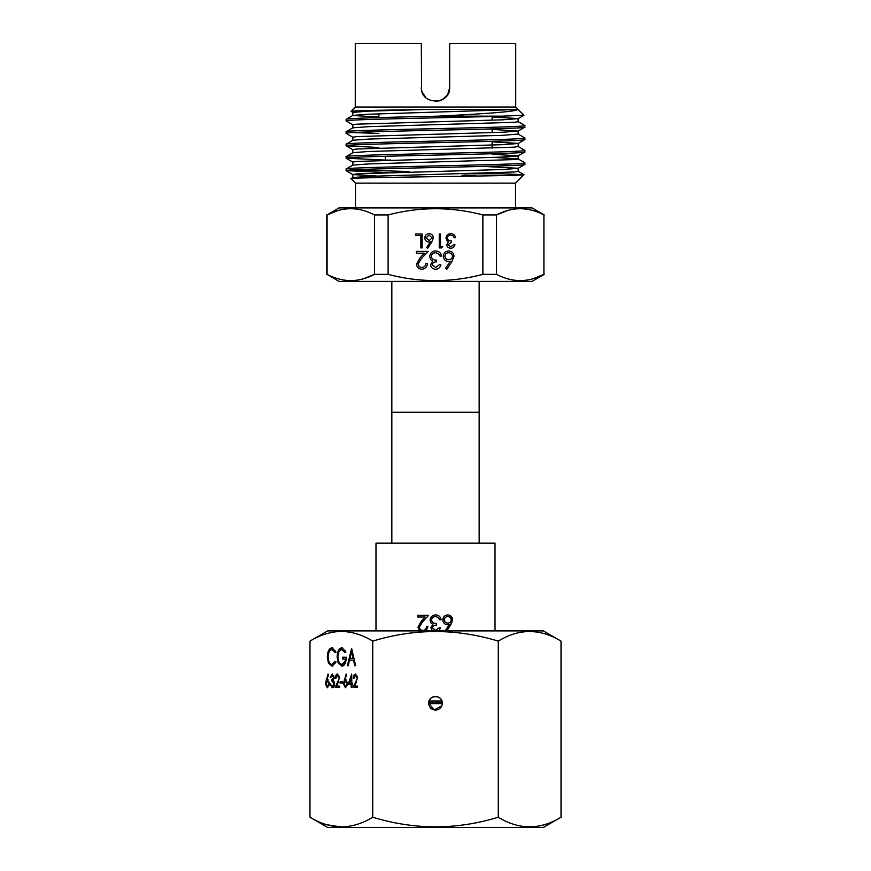 <?xml version="1.0" encoding="UTF-8"?>
<svg xmlns="http://www.w3.org/2000/svg" width="871" height="871" viewBox="0 0 871 871"><rect width="100%" height="100%" fill="white"/><g stroke="black" fill="none" stroke-linecap="round" stroke-linejoin="round"><path stroke-width="1.31" d="M544.201 214.941L532.029 207.919L338.971 207.919L327.082 214.941C342.826 206.667 358.623 206.667 374.465 214.941L388.118 214.941C419.757 206.667 451.341 206.667 482.882 214.941L496.535 214.941C512.29 206.667 528.076 206.667 543.918 214.941L543.918 274.365C528.174 282.64 512.377 282.64 496.535 274.365L482.882 274.365C451.341 282.65 419.757 282.65 388.118 274.365L374.465 274.365C358.71 282.64 342.924 282.64 327.082 274.365L338.971 281.398L532.029 281.398L544.201 274.365M385.276 156.279L385.276 160.079L390.916 160.079M378.885 117.585L378.885 113.861M435.533 101.384L440.802 100.35M492.115 154.428L492.115 153.742M492.115 148.146L492.115 141.32M492.115 132.621L492.115 128.897M492.115 120.198L492.115 116.474M423.948 95.429L422.087 91.793M421.727 90.562L421.324 87.209C420.443 105.478 450.536 105.511 449.676 87.209L449.676 43.55L515.73 43.55L515.73 107.035L523.939 115.255L518.103 118.663L502.382 119.828L356.87 124.172L352.82 124.793L352.82 127.895M421.597 89.985L421.324 43.55L355.27 43.55L355.27 107.035L515.73 107.035M355.27 107.035L350.991 111.314L352.897 112.446M523.939 115.255L502.034 116.17L438.265 116.17C479.758 114.014 515.948 111.836 517.646 109.485L426.463 109.485C384.971 110.094 350.73 110.715 350.991 111.314M355.488 207.919L355.488 183.128L515.512 183.128L523.928 174.701L518.103 171.304M355.488 183.128L351.002 178.642L352.897 177.521L368.618 176.356L514.13 172.001L518.18 171.38L518.18 168.277L483.688 166.405M351.002 178.642C344.981 177.303 528.61 175.986 523.928 174.701L501.467 173.775L464.57 173.775M515.512 207.919L515.512 183.128M479.159 281.398L479.159 412.277L391.841 412.277L479.159 412.277L479.159 543.166M524.854 164.423L524.854 162.812C530.385 164.891 340.615 166.96 346.146 169.028L346.146 170.629C340.615 168.56 530.385 166.492 524.854 164.423L518.103 168.353L502.382 169.518L356.87 173.862L352.897 174.57L377.154 176.04M492.115 154.243L518.18 155.855L518.18 158.958L514.13 159.578L368.618 163.933L352.897 165.087L346.146 169.028M524.854 151.99L524.854 150.389C530.385 152.458 340.615 154.537 346.146 156.606L346.146 158.206C340.615 156.138 530.385 154.069 524.854 151.99L518.103 155.931L502.382 157.096L356.87 161.44L352.82 162.06L352.82 165.174M492.115 141.821L518.18 143.432L518.18 146.535L514.13 147.155L368.618 151.5L352.897 152.665L346.146 156.606M524.854 139.567L524.854 137.966C530.385 140.035 340.615 142.115 346.146 144.183L346.146 145.784C340.615 143.715 530.385 141.646 524.854 139.567L518.103 143.508L502.382 144.673L356.87 149.017L352.82 149.638L352.82 152.752M524.854 137.966L518.103 134.036L502.382 135.353L368.618 139.077L352.897 140.242L346.146 144.183M524.854 127.144L524.854 125.544C530.385 127.612 340.615 129.692 346.146 131.761L346.146 133.361C340.615 131.292 530.385 129.224 524.854 127.144L518.103 131.086L502.382 132.25L356.87 136.595L352.82 137.215L352.82 140.318M492.115 116.975L518.18 118.587L518.18 121.69L514.13 122.31L368.618 126.654L352.897 127.819L346.146 131.761M346.146 170.629L387.312 172.61M353.332 169.834L408.978 171.533M483.688 173.253L501.467 173.775M346.146 158.206L387.312 160.188M493.846 157.401L518.103 158.881L524.854 162.812M346.146 145.784L378.885 147.526M518.103 146.459L524.854 150.389M346.146 133.361L352.897 137.291M353.332 132.555L378.885 133.503M502.034 116.17C452.495 117.77 341.846 119.349 346.146 120.938L352.897 124.869M346.146 120.938L346.146 119.338C344.862 118.282 389.5 117.226 438.265 116.17M518.103 121.613L524.854 125.544M517.646 109.485L368.618 114.232L352.897 115.397L346.146 119.338M431.809 241.92L427.65 248.279L426.692 247.516L430.361 241.898L428.924 242.029C426.398 241.811 425.015 240.429 424.798 237.903C425.037 235.279 426.485 233.853 429.142 233.646C431.733 233.874 433.137 235.29 433.355 237.881L431.809 241.92M450.786 246.841L453.693 244.707L454.945 244.707C454.422 246.918 453.04 248.115 450.808 248.279C448.434 248.159 447.084 246.95 446.736 244.664L448.358 241.8L446.856 240.614L446.028 238.131C446.366 235.312 447.966 233.809 450.84 233.646C453.443 233.787 454.989 235.159 455.479 237.75L454.227 237.75L453.138 235.823L450.819 235.072C448.783 235.094 447.607 236.074 447.269 238.012C447.792 240.135 449.218 241.115 451.559 240.962L451.559 242.388L447.988 244.664L450.786 246.841M435.652 267.451L439.289 264.773L440.857 264.773C440.203 267.549 438.472 269.03 435.674 269.237C432.724 269.085 431.025 267.582 430.59 264.719L432.626 261.137L430.742 259.656L429.697 256.564C430.132 253.026 432.136 251.153 435.718 250.946C438.973 251.131 440.911 252.84 441.521 256.074L439.964 256.074L438.592 253.679L435.696 252.732C433.148 252.764 431.678 253.984 431.265 256.412C431.907 259.057 433.693 260.277 436.611 260.091L436.611 261.877C434.281 261.736 432.789 262.683 432.158 264.719L435.652 267.451M452.06 261.3L446.877 269.237L445.669 268.29L450.263 261.267L448.467 261.431C445.299 261.148 443.579 259.438 443.306 256.281C443.611 252.982 445.419 251.207 448.739 250.946C451.973 251.24 453.726 253.004 454.009 256.248L452.06 261.3M421.88 267.451C424.329 267.255 425.669 265.916 425.908 263.434L427.476 263.434C427.182 266.972 425.298 268.899 421.804 269.237C418.592 268.997 416.839 267.277 416.545 264.065L420.062 257.827L424.417 253.178L416.327 253.178L416.327 251.392L428.14 251.392L421.401 258.589L418.102 263.924C418.385 266.123 419.637 267.299 421.88 267.451M442.631 246.493L441.815 247.919L439.245 247.919L439.245 234.005L440.497 234.005L440.497 246.493L442.631 246.493M422.119 234.005L422.119 247.919L420.867 247.919L420.867 235.431L415.521 235.431L415.521 234.005L422.119 234.005M482.882 214.941L482.882 274.365M388.118 274.365L388.118 214.941M543.918 214.941L543.918 274.365L533.128 278.709M496.535 274.365L496.535 214.941L507.325 210.597M521.533 208.692L520.227 208.67M518.92 280.625L520.227 280.647M352.08 208.692L350.773 208.67M337.872 210.597L327.082 214.941L327.082 274.365M349.467 280.625L350.773 280.647M363.675 278.709L374.465 274.365L374.465 214.941M449.218 90.769L448.271 93.36M447.356 94.972L442.326 99.632M444.82 97.89L447.335 95.004M447.77 94.308L449.665 87.753M462.022 175.104L477.798 176.04M445.201 97.541L441.14 100.209M440.073 100.622L435.293 101.384M422.206 92.13L425.799 97.541M439.343 100.851L435.456 101.384M444.863 256.183C445.201 258.393 446.507 259.547 448.794 259.645C451.004 259.525 452.223 258.371 452.452 256.183C452.147 254.005 450.884 252.862 448.652 252.732C446.42 252.862 445.157 254.005 444.863 256.183M426.05 237.837L429.185 240.603L432.114 237.837L429.076 235.072L426.05 237.837M426.463 109.485L368.618 111.129L352.82 112.37L352.82 115.473L378.885 117.084M492.115 129.398L518.103 131.086M441.771 705.858L434.183 709.919L428.717 703.267C428.292 694.525 442.697 694.503 442.283 703.267A6.783 6.783 0 0 0 435.5 696.484A6.783 6.783 0 0 0 428.717 703.267A6.783 6.783 0 0 0 435.5 710.05A6.783 6.783 0 0 0 442.283 703.267M561.022 641.121L543.341 630.909L327.659 630.909L309.978 641.121C320.267 634.894 330.73 631.649 341.356 631.41C352.113 631.693 362.576 634.926 372.734 641.121C414.476 628.361 456.317 628.361 498.266 641.121C519.127 628.361 540.053 628.361 561.022 641.121L561.022 817.238C540.151 829.998 519.236 829.998 498.266 817.238C456.524 829.998 414.683 829.998 372.734 817.238C362.576 823.433 352.113 826.666 341.356 826.949C330.73 826.71 320.267 823.465 309.978 817.238L309.978 641.121M537.57 632.074L529.644 631.41M561.022 817.238L543.341 827.45L327.659 827.45L309.978 817.238M343.446 683.8L346.125 674.056L346.571 674.764L344.851 680.033L345.526 679.913L347.464 683.779L345.428 687.774L343.446 683.8L344.034 683.8M347.377 665.694L351.612 648.307L355.629 665.694L354.78 665.694L353.495 660.12L349.554 660.12L348.226 665.694L347.377 665.694M372.734 817.238L372.734 641.121L374.889 640.512M327.311 656.897C327.583 651.258 329.14 648.242 331.993 647.861L335.781 651.497L335.095 652.542L331.938 649.635C329.608 649.962 328.323 652.423 328.095 657.017C328.334 661.655 329.641 664.105 331.993 664.355L335.095 661.459L335.781 662.493L332.003 666.141L328.411 663.103L327.311 656.897L328.062 656.897C328.334 651.258 329.902 648.242 332.744 647.861M337.121 656.995C337.393 651.323 338.95 648.274 341.802 647.861L345.711 651.268L345.036 652.542L341.77 649.635C339.472 649.984 338.188 652.412 337.904 656.919C338.231 661.633 339.603 664.105 342.02 664.355C343.871 664.301 345.025 662.515 345.482 659.009L342.586 659.009L342.586 657.224L346.266 657.224C346.146 662.787 344.709 665.76 341.955 666.141L338.188 662.853L337.121 656.995L337.872 656.995C338.144 651.323 339.701 648.274 342.553 647.861M325.384 683.8L328.062 674.056L328.509 674.764L326.788 680.033L327.463 679.913L329.401 683.779L327.365 687.774L325.384 683.8L325.972 683.8M333.582 677.442L332.265 675.395L330.316 677.398L332.265 674.056L334.17 677.442L333.408 680.131L334.497 683.561C334.344 686.217 333.593 687.622 332.243 687.774L330.065 683.92L332.254 686.435L333.92 683.67L331.905 680.915L331.905 679.576L334.17 677.442M338.852 678.041L337.436 675.395L335.335 678.411C335.444 675.754 336.152 674.306 337.469 674.056L339.44 677.932L336.478 686.098L339.516 686.098L339.516 687.437L335.085 687.437L339.429 678.041M342.608 683.093L340.104 683.093L340.104 681.753L342.608 681.753L342.608 683.093L340.855 683.093L340.855 681.753L342.608 681.753M351.22 684.432L348.128 684.432L351.688 674.056L351.808 683.093L352.559 683.093L351.808 687.437L351.22 687.437L351.22 684.432L351.808 684.432M356.914 678.041L355.499 675.395L353.397 678.411C353.506 675.754 354.214 674.306 355.531 674.056L357.502 677.932L354.541 686.098L357.578 686.098L357.578 687.437L353.147 687.437L357.491 678.041M326.788 824.728L341.301 826.949M498.266 817.238L498.266 641.121M335.858 652.542L331.938 649.635M335.858 661.459L331.993 664.355M332.755 666.141L328.411 663.103M329.162 663.103L328.062 656.897M345.787 652.542L341.77 649.635M346.027 660.545L342.02 664.355M346.201 659.009L345.482 659.009M343.337 659.009L343.337 657.224L346.266 657.224M342.706 666.141L338.188 662.853M338.939 662.853L337.872 656.995M355.629 665.694L354.247 660.12L353.495 660.12M348.226 665.694L351.928 649.679M353.082 658.334L353.833 658.334L352.309 651.693L351.546 651.693L349.979 658.334L353.082 658.334L351.546 651.693M328.215 679.913L326.113 680.011M327.736 687.709L326.353 685.608M326.298 682.113L326.865 680.033M329.401 683.844L327.344 681.253L325.972 683.844L327.398 686.435L329.194 685.597M329.249 682.222L327.344 681.253M327.398 686.435L328.813 683.844M333.996 676.059L332.265 675.395M330.904 677.398L330.316 677.398M331.296 676.157L332.646 674.121M332.624 687.72L331.1 685.619M330.653 683.92L330.065 683.92M334.235 685.575L332.254 686.435M334.497 683.67L333.92 683.67M334.344 682.058L331.905 680.915M332.657 680.915L332.657 679.576L331.905 679.576M332.657 679.576L334.039 678.727M339.265 676.332L337.436 675.395M335.923 678.411L335.335 678.411M336.358 676.255L337.839 674.11M337.24 686.098L339.516 686.098M339.516 687.437L335.836 687.437L338.373 682.037L337.621 682.037M346.277 679.913L344.176 680.011M345.798 687.709L344.415 685.608M344.361 682.113L344.927 680.033M347.464 683.844L345.406 681.253L344.034 683.844L345.46 686.435L347.257 685.597M347.311 682.222L345.406 681.253M345.46 686.435L346.876 683.844M348.879 684.432L349.347 683.093M351.285 677.42L351.808 675.907M351.808 687.437L351.22 687.437M349.282 683.093L351.22 683.093L351.22 677.42L349.282 683.093M351.808 683.093L351.22 683.093M351.808 677.42L351.22 677.42M357.328 676.332L355.499 675.395M353.985 678.411L353.397 678.411M354.421 676.255L355.901 674.11M355.303 686.098L357.578 686.098M357.578 687.437L353.898 687.437L356.435 682.037L355.673 682.037M391.841 281.398L391.841 543.166M375.978 630.909L375.978 543.166L495.022 543.166L495.022 630.909M419.582 630.909L417.993 627.218L421.172 621.371L425.157 617.016L417.797 617.016L417.797 615.34L428.619 615.34L422.391 622.09L419.397 627.087C419.637 629.156 420.78 630.256 422.827 630.397C425.081 630.212 426.311 628.96 426.54 626.63L427.999 626.63L426.028 630.909M432.386 630.909L430.905 627.828L432.811 624.474L431.047 623.081L430.067 620.185C430.459 616.875 432.343 615.122 435.707 614.926C438.755 615.078 440.563 616.679 441.14 619.738L439.681 619.738L438.407 617.485L435.685 616.603C433.29 616.624 431.907 617.779 431.526 620.043C432.103 622.515 433.78 623.669 436.545 623.494L436.545 625.171C434.335 625.051 432.941 625.933 432.364 627.839L435.642 630.397L439.049 627.882L440.508 627.882L438.832 630.909M435.5 614.937L435.707 614.926C438.712 615.089 440.486 616.69 441.053 619.738L439.681 619.738M436.534 623.494L435.5 623.418L436.545 623.494L436.534 625.171L435.5 625.247L436.534 625.171M444.994 631.181L449.218 624.594L447.574 624.747C444.656 624.485 443.067 622.874 442.795 619.923C443.089 616.831 444.765 615.166 447.825 614.926C450.775 615.198 452.365 616.853 452.604 619.891L450.851 624.627L446.845 630.909M428.739 702.745L442.261 702.745M449.218 624.594L447.389 624.747M447.64 614.926C450.547 615.198 452.125 616.853 452.354 619.891L450.634 624.627L446.681 630.909M447.748 616.603L447.563 616.603C445.538 616.712 444.395 617.789 444.123 619.836C444.428 621.894 445.614 622.983 447.694 623.081L447.868 623.081C449.893 622.961 451.004 621.883 451.2 619.836C450.938 617.8 449.784 616.722 447.748 616.603C445.691 616.712 444.526 617.789 444.254 619.836C444.558 621.894 445.767 622.983 447.868 623.081M439.049 627.882L440.443 627.882L438.788 630.909M432.43 630.909L430.971 627.828L432.843 624.474L431.112 623.081L430.154 620.185C430.535 616.875 432.386 615.111 435.707 614.926M419.811 630.909L418.254 627.218L421.379 621.371L425.157 617.016M418.047 617.016L418.047 615.34L428.619 615.34M422.827 630.397L423.012 630.397C425.233 630.212 426.452 628.96 426.681 626.63L427.999 626.63M442.272 703.616L428.728 703.616M429.109 701.003L441.891 701.003M326.799 214.941L326.799 274.365M346.212 170.705L352.897 174.57M346.212 158.282L352.897 162.148M346.212 145.86L352.897 149.714M518.18 131.009L518.18 134.112M352.82 174.483L352.82 177.597"/></g></svg>
